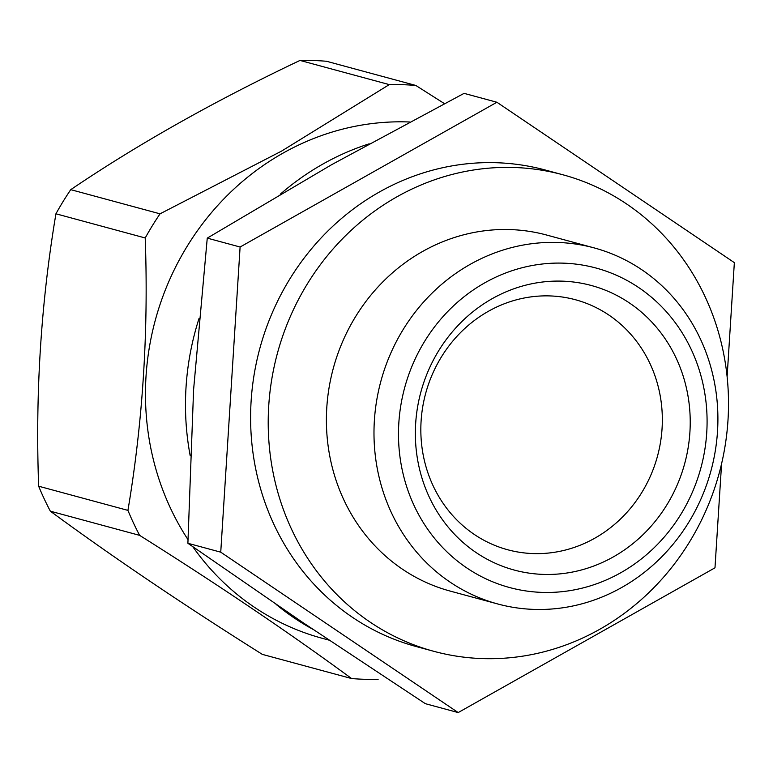 <?xml version="1.0" encoding="UTF-8"?>
<svg xmlns="http://www.w3.org/2000/svg" width="773" height="773" viewBox="0 0 773 773"><rect width="100%" height="100%" fill="white"/><g stroke="black" fill="none" stroke-linecap="round" stroke-linejoin="round"><path stroke-width="1.16" d="M458.186 712.571L425.343 703.681L302.639 622.4L187.897 543.284L193.598 389.621L207.261 238.123L331.675 164.659L464.061 93.359L496.904 102.249L240.103 247.012L220.74 552.173L458.186 712.571L714.986 567.807L721.596 463.655M389.273 84.605A298.88 277.111 -74.8 0 1 415.797 85.445L326.515 61.27A298.88 277.111 -74.8 0 0 300.001 60.429L389.273 84.605L281.585 151.093L160.03 213.831L70.749 189.656C138.019 144.126 214.43 101.05 300.001 60.429M378.113 679.39A298.88 277.111 -74.8 0 1 351.589 678.549L262.318 654.373C182.863 604.389 112.211 556.666 50.351 511.185A298.88 277.111 -74.8 0 1 38.65 486.207C35.258 393.351 41.017 302.552 55.936 213.792A298.88 277.111 -74.8 0 1 70.749 189.656M55.936 213.792L145.208 237.968C148.6 330.825 142.841 421.633 127.932 510.383A298.88 277.111 -74.8 0 0 139.633 535.36L50.351 511.185M127.932 510.383L38.65 486.207M145.208 237.968A298.88 277.111 -74.8 0 1 160.03 213.831M280.203 194.274A263.458 244.268 -74.8 0 1 322.979 164.002A263.458 244.268 -74.8 0 1 369.175 143.826M312.852 629.29A263.458 244.268 -74.8 0 1 276.077 604.37M190.206 455.799A263.458 244.268 -74.8 0 1 199.067 318.37M187.955 539.564A263.458 244.268 -74.8 0 1 282.957 153.16A263.458 244.268 -74.8 0 1 409.584 121.989M329.018 640.131L322.225 638.295A263.458 244.268 -74.8 0 1 192.825 546.743M444.388 103.601L415.797 85.445M139.633 535.36C219.088 585.345 289.74 633.077 351.589 678.549M727.113 376.741L734.35 262.646L496.904 102.249M220.74 552.173L187.897 543.284M240.103 247.012L207.261 238.123M484.864 282.783A165.49 153.441 -74.8 0 1 706.735 432.658A165.49 153.441 -74.8 0 1 466.776 567.923A165.49 153.441 -74.8 0 1 484.864 282.783M492.285 298.629A147.411 136.676 -74.8 0 1 689.912 432.126A147.411 136.676 -74.8 0 1 476.178 552.608A147.411 136.676 -74.8 0 1 492.285 298.629M470.235 264.327A184.438 171.007 -74.8 0 1 594.147 247.901A184.438 171.007 -74.8 0 1 711.005 470.631A184.438 171.007 -74.8 0 1 497.725 603.964A184.438 171.007 -74.8 0 1 374.615 448.64A184.438 171.007 -74.8 0 1 470.235 264.327M497.725 603.964L450.147 591.074A184.438 171.007 -74.8 0 1 327.027 435.75A184.438 171.007 -74.8 0 1 422.657 251.438A184.438 171.007 -74.8 0 1 546.569 235.021L594.147 247.901M397.042 196.757A246.848 228.876 -74.8 0 1 562.879 174.775A246.848 228.876 -74.8 0 1 719.277 472.873A246.848 228.876 -74.8 0 1 433.837 651.32A246.848 228.876 -74.8 0 1 269.052 443.431A246.848 228.876 -74.8 0 1 397.042 196.757M433.837 651.32L416.222 646.547A246.848 228.876 -74.8 0 1 251.447 438.668A246.848 228.876 -74.8 0 1 379.427 191.984A246.848 228.876 -74.8 0 1 545.274 170.012L562.879 174.775M488.43 311.277A129.516 120.086 -74.8 0 1 575.441 299.74A129.516 120.086 -74.8 0 1 657.494 456.138A129.516 120.086 -74.8 0 1 507.735 549.767A129.516 120.086 -74.8 0 1 421.275 440.697A129.516 120.086 -74.8 0 1 488.43 311.277"/></g></svg>
